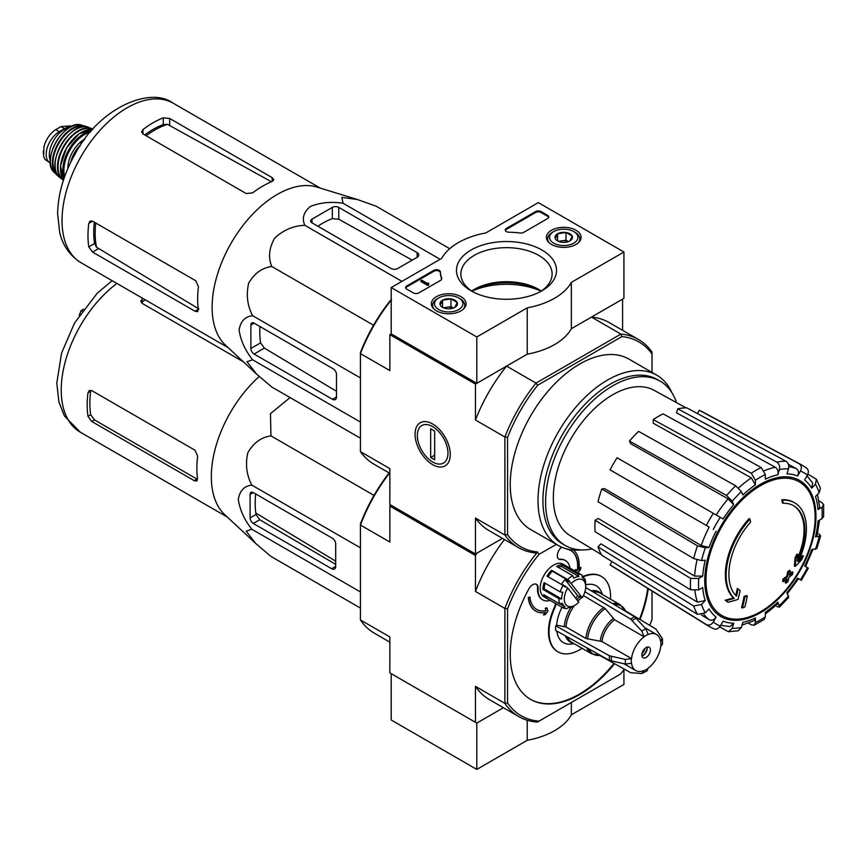 <?xml version="1.0" encoding="UTF-8"?>
<svg xmlns="http://www.w3.org/2000/svg" width="867" height="867" viewBox="0 0 867 867"><rect width="100%" height="100%" fill="white"/><g stroke="black" fill="none" stroke-linecap="round" stroke-linejoin="round"><path stroke-width="1.3" d="M485.748 232.963L538.331 202.607L623.926 252.026L571.353 282.382A68.092 39.318 180 0 1 527.234 307.85L476.807 336.97L391.201 287.551L441.639 258.431A68.092 39.318 180 0 1 485.748 232.963M576.013 230.264A17.351 10.025 180 0 1 581.096 237.482A17.351 10.025 180 0 1 563.745 247.377A17.351 10.025 180 0 1 546.383 237.482A17.351 10.025 180 0 1 557.004 228.119A17.351 10.025 180 0 1 576.013 230.264M460.984 296.677A17.351 10.025 180 0 1 466.067 303.883A17.351 10.025 180 0 1 448.716 313.789A17.351 10.025 180 0 1 431.365 303.883A17.351 10.025 180 0 1 441.975 294.531A17.351 10.025 180 0 1 460.984 296.677M541.864 249.989A50.015 28.871 180 0 1 541.864 290.824A50.015 28.871 180 0 1 471.128 290.824A50.015 28.871 180 0 1 471.128 249.989A50.015 28.871 180 0 1 541.864 249.989M418.75 292.948A3.782 2.189 180 0 1 413.407 292.948L406.71 289.09A3.782 2.189 180 0 1 405.604 287.551A3.782 2.189 180 0 1 406.71 286.002L433.879 270.32A3.782 2.189 180 0 1 437.933 269.832A3.782 2.189 180 0 1 440.338 271.783A66.206 38.224 180 0 0 441.715 278.296A3.782 2.189 180 0 1 441.802 278.74A3.782 2.189 180 0 1 440.685 280.29L418.75 292.948M523.614 232.41A3.782 2.189 180 0 1 520.157 233.006A66.206 38.224 180 0 0 508.886 232.204A3.782 2.189 180 0 1 505.244 230.026A3.782 2.189 180 0 1 506.35 228.476L535.654 211.559A3.782 2.189 180 0 1 541.008 211.559L547.695 215.417A3.782 2.189 180 0 1 548.8 216.967A3.782 2.189 180 0 1 547.695 218.517L523.614 232.41M623.926 252.026L623.926 298.356L571.353 328.712A68.092 39.318 180 0 1 527.234 354.18L476.807 383.301L391.201 333.882L391.201 287.551M527.234 354.18L527.234 307.85M476.807 383.301L476.807 336.97M571.353 328.712L571.353 282.382M541.073 291.171A56.182 32.437 0 0 0 471.919 291.171M472.753 291.724A45.615 26.335 180 0 1 460.876 273.994A45.615 26.335 180 0 1 489.042 249.663A45.615 26.335 180 0 1 538.754 255.375A45.615 26.335 180 0 1 552.116 273.994A45.615 26.335 180 0 1 540.239 291.724M471.691 291.019A45.615 26.335 180 0 1 474.238 289.426A45.615 26.335 180 0 1 538.754 289.426L538.754 289.426A45.615 26.335 180 0 1 541.301 291.019M472.753 290.326A50.015 28.871 180 0 1 540.239 290.326M405.691 288.007A3.782 2.189 180 0 1 406.71 286.934L433.879 271.252A3.782 2.189 180 0 1 437.933 270.764A3.782 2.189 180 0 1 440.338 272.715L440.338 271.783M441.715 279.207A66.206 38.224 180 0 1 440.338 272.715M428.645 284.148L427.843 284.614L420.896 280.594L421.698 280.139L427.604 283.552L428.385 283.065L428.645 285.08L427.843 285.536L427.843 284.614M428.786 283.303L428.645 284.3M427.843 285.536L420.896 281.526L420.896 280.594M505.331 230.492A3.782 2.189 180 0 1 506.35 229.408L535.654 212.491A3.782 2.189 180 0 1 541.008 212.491L547.695 216.349A3.782 2.189 180 0 1 548.713 217.433M440.273 305.065A8.735 5.039 180 0 1 442.538 300.199A8.735 5.039 180 0 1 450.97 298.887A8.735 5.039 180 0 1 457.147 302.464L454.893 307.33A8.735 5.039 180 0 1 446.451 308.641A8.735 5.039 180 0 1 442.538 307.33A8.735 5.039 180 0 1 440.273 305.065L442.538 300.199L450.97 298.887L457.147 302.464A8.735 5.039 180 0 1 454.893 307.33M437.347 298.747L438.68 297.977A14.186 8.193 180 0 1 458.741 297.977A14.186 8.193 180 0 1 458.741 309.552A14.186 8.193 180 0 1 438.68 309.552A14.186 8.193 180 0 1 438.68 297.977L437.347 298.747A16.083 9.288 180 0 0 432.633 305.314L432.633 307.536M458.741 297.977L460.084 298.747A16.083 9.288 180 0 1 464.788 305.314A16.083 9.288 180 0 1 463.357 309.14M434.064 309.14A16.083 9.288 180 0 1 432.633 305.314M444.067 308.034A7.565 4.368 180 0 1 446.754 307.265L443.427 307.785M453.408 308.023L450.97 306.615L446.754 307.265A7.565 4.368 180 0 1 453.354 308.034M450.97 306.615L450.97 298.887M442.538 307.254L442.538 300.199M555.303 238.663A8.735 5.039 180 0 1 557.568 233.787A8.735 5.039 180 0 1 565.999 232.486A8.735 5.039 180 0 1 572.177 236.052L569.922 240.918A8.735 5.039 180 0 1 561.48 242.229A8.735 5.039 180 0 1 557.568 240.918A8.735 5.039 180 0 1 555.303 238.663L557.568 233.787L565.999 232.486L572.177 236.052A8.735 5.039 180 0 1 569.922 240.918M552.377 232.334L553.71 231.565A14.186 8.193 180 0 1 573.77 231.565A14.186 8.193 180 0 1 573.77 243.15A14.186 8.193 180 0 1 553.71 243.15A14.186 8.193 180 0 1 553.71 231.565L552.377 232.334A16.083 9.288 180 0 0 547.662 238.902L547.662 241.124M573.77 231.565L575.114 232.334A16.083 9.288 180 0 1 579.817 238.902A16.083 9.288 180 0 1 578.387 242.727M549.093 242.727A16.083 9.288 180 0 1 547.662 238.902M559.096 241.622A7.565 4.368 180 0 1 561.783 240.853L558.456 241.373M568.438 241.611L565.999 240.202L561.783 240.853A7.565 4.368 180 0 1 568.384 241.622M565.999 240.202L565.999 232.486M557.568 240.842L557.568 233.787M571.353 702.476L571.353 714.831L623.926 684.475L623.926 669.779M527.234 720.26L527.234 740.299A68.092 39.318 0 0 0 571.353 714.831M476.807 769.419L391.201 720L391.201 673.659L476.807 723.089L503.424 707.71L476.807 723.089L476.807 769.419L527.234 740.299M389.857 473.349L373.948 464.159A120.112 69.349 -60 0 1 360.434 451.631L389.857 468.613L389.857 504.54L475.463 553.97L502.481 538.374L476.807 553.2L475.463 555.509L389.857 506.09L389.857 542.038L360.434 525.044L360.434 523.906A117.273 67.713 120 0 1 389.11 472.916M794.66 502.838L793.858 502.372A56.745 32.762 -60 0 0 781.796 499.771L782.608 500.226A56.745 32.762 -60 0 1 794.66 502.838A56.745 32.762 -60 0 1 798.301 561.426A204.569 127.948 175.5 0 0 803.416 555.964L802.614 555.498A204.569 127.948 175.5 0 1 799.428 558.966M782.608 500.226A206.79 119.386 60 0 1 783.194 503.293L782.392 502.827A206.79 119.386 60 0 0 781.796 499.771M793.327 505.569A53.721 31.017 -60 0 1 797.467 558.413M783.194 503.293A53.721 31.017 -60 0 1 793.738 505.797A53.721 31.017 -60 0 1 797.25 561.122A204.189 107.172 -124.2 0 0 797.694 554.544L796.892 554.078A202.683 164.979 112.2 0 1 795.061 557.904A204.764 107.465 55.8 0 1 794.345 565.956L795.147 566.422A203.983 127.59 -4.5 0 0 801.563 559.854A198.207 161.338 -67.8 0 0 803.416 555.964M797.694 554.544A202.683 164.979 112.2 0 1 795.863 558.37L795.061 557.904M795.863 558.37A204.764 107.465 55.8 0 1 795.147 566.422M738.077 588.964A204.189 127.72 64.5 0 1 736.495 596.193A53.721 31.017 -60 0 1 750.551 522.129A206.79 119.386 -120 0 0 749.966 519.073L749.164 518.607A56.745 32.762 -60 0 0 733.46 597.927A204.569 107.367 -175.8 0 1 725.18 600.213A198.207 12.702 32.6 0 1 727.283 601.817L728.085 602.283A203.983 107.053 4.2 0 0 738.023 599.4A204.764 128.078 -115.5 0 0 740.136 590.535A202.683 12.983 -147.4 0 0 738.077 588.964L737.275 588.498A204.189 127.72 64.5 0 1 735.758 595.456M733.46 597.927L734.262 598.393A56.745 32.762 -60 0 1 749.966 519.073M734.262 598.393A204.569 107.367 -175.8 0 1 725.982 600.668L725.18 600.213M725.982 600.668A198.207 12.702 32.6 0 1 728.085 602.283M747.289 595.997A204.536 118.085 180 0 1 744.829 597.049L744.016 596.583A205.577 118.692 60 0 1 741.578 607.529L742.38 607.984A201.122 116.113 0 0 0 744.851 606.943A206.021 118.952 -120 0 0 747.289 595.997L746.487 595.531A204.536 118.085 180 0 1 744.016 596.583M744.829 597.049A205.577 118.692 60 0 1 742.38 607.984M786.044 583.155A201.122 116.113 0 0 0 787.854 581.735A205.577 118.692 -120 0 0 788.937 577.411A202.629 116.991 0 0 0 792.46 574.507A204.536 118.085 -120 0 0 792.947 572.318A203.311 117.381 180 0 1 789.425 575.222A205.577 118.692 -120 0 0 790.303 570.789L789.501 570.323A204.536 118.085 180 0 1 787.68 571.743A206.021 118.952 60 0 1 786.803 576.187A203.311 117.381 180 0 1 783.085 578.972A206.79 119.386 60 0 1 782.598 581.172L783.4 581.627A202.629 116.991 0 0 0 787.117 578.842A206.021 118.952 60 0 1 786.044 583.155L785.242 582.7A206.021 118.952 60 0 0 786.011 579.698M790.303 570.789A204.536 118.085 180 0 1 788.482 572.209L787.68 571.743M788.482 572.209A206.021 118.952 60 0 1 787.604 576.653L786.803 576.187M787.604 576.653A203.311 117.381 180 0 1 783.887 579.438L783.085 578.972M783.887 579.438A206.79 119.386 60 0 1 783.4 581.627M792.947 572.318L792.145 571.852A203.311 117.381 180 0 1 789.707 573.889M787.117 594.058L798.518 578.679L797.607 578.148L801.336 580.305L808.337 568.178L804.609 566.032A81.801 47.23 -60 0 0 811.707 549.656L816.822 548.616L820.626 535.817L815.5 536.911L816.942 536.185L819.564 520.092M815.5 536.911A81.801 47.23 -60 0 0 817.993 521.002L821.981 518.694L823.65 516.494L823.65 504.811L821.883 502.567L818.936 500.953M823.65 504.811L821.981 507.271L817.993 509.568L819.662 507.108L817.483 494.439M817.993 509.568A81.801 47.23 -60 0 0 815.5 496.542L819.185 492.651L820.464 488.273L816.411 479.299L807.892 474.141M816.4 479.299L815.403 484.274L811.707 488.164L812.704 483.168L807.025 475.82M811.707 488.164A81.801 47.23 -60 0 0 804.609 479.993L807.437 475.105C808.944 471.919 808.521 469.481 806.158 467.801M697.393 413.548L699.268 410.297L799.157 463.758C801.52 465.438 801.942 467.877 800.436 471.063L797.607 475.95C799.114 472.786 798.702 470.358 796.372 468.668L788.385 464.278M797.607 475.95A81.801 47.23 -60 0 0 786.987 473.891L788.515 468.754C789.219 465.406 788.352 462.88 785.936 461.19L686.881 407.891A89.474 51.652 -60 0 0 677.734 408.801L776.789 462.1A93.105 53.754 -60 0 1 785.936 461.19M776.789 462.1C779.216 463.791 780.072 466.305 779.368 469.654L777.84 474.802C778.544 471.475 777.699 468.96 775.304 467.259L676.542 412.822L677.734 408.801M777.84 474.802A81.801 47.23 -60 0 0 765.312 479.158L765.312 474.542L761.193 467.519L663.125 413.873A89.474 51.652 -60 0 0 653.219 419.595L751.288 473.241A93.105 53.754 -60 0 1 761.193 467.519M751.288 473.241L755.406 480.264L755.406 484.87L751.331 477.858L653.219 423.204L653.219 419.595M755.406 484.87A81.801 47.23 -60 0 0 742.878 494.981L741.35 491.611L735.693 485.823L638.611 431.387A89.474 51.652 -60 0 0 629.464 441.043L726.546 495.48A93.105 53.754 -60 0 1 735.693 485.823M726.546 495.48L732.203 501.267L733.731 504.637L728.107 498.872L630.667 443.687L629.464 441.043M733.731 504.637A81.801 47.23 -60 0 0 723.111 518.975L617.076 457.754A89.474 51.652 -60 0 0 610.075 469.871L706.323 525.445A93.105 53.754 -60 0 1 713.324 513.318M706.323 525.445L709.173 527.093A87.48 50.503 -60 0 0 701.208 545.473L709.011 547.456L705.326 547.825L697.491 545.82L601.796 488.966L604.689 488.674L701.208 545.473M601.796 488.966A89.474 51.652 -60 0 0 598.013 501.711L693.698 558.565L701.533 560.57L705.218 560.212A81.801 47.23 -60 0 0 702.725 576.121L698.737 578.419L690.598 578.365L595.098 520.265L598.23 518.455L694.619 576.089A87.48 50.503 -60 0 1 697.014 559.963M595.098 520.265A89.474 51.652 -60 0 0 595.098 531.688L690.598 589.798L698.737 589.853L702.725 587.544A81.801 47.23 -60 0 0 705.218 600.582L701.533 604.472L693.698 606.022L598.013 546.893L600.896 543.837L697.415 602.153A87.48 50.503 -60 0 1 694.933 590.817M598.013 546.893A89.474 51.652 -60 0 0 601.796 555.259L697.491 614.389L705.326 612.85L709.011 608.959A81.801 47.23 -60 0 0 716.109 617.131L713.281 622.007C711.276 624.912 708.957 625.768 706.323 624.565L610.075 564.785L611.95 561.534M713.324 628.608C715.958 629.81 718.277 628.954 720.282 626.05L723.111 621.162A81.801 47.23 -60 0 0 733.731 623.232L732.203 628.369L728.399 631.729L738.196 630.764L741.35 627.459L742.878 622.322A81.801 47.23 -60 0 0 755.406 617.965L755.406 622.571L754.117 625.248L751.288 624.847L748.416 623.091M754.117 625.248L764.228 619.406L765.312 616.86L765.312 612.254A81.801 47.23 -60 0 0 777.84 602.132L779.455 607.128L788.645 597.428L786.987 592.486A81.801 47.23 -60 0 0 797.607 578.148M820.626 535.817L818.784 533.801M776.789 606.542L779.455 607.128M777.84 602.132L777.927 603.746L765.312 614.064M755.406 617.965L754.106 620.642L742.054 625.096M728.399 631.729L719.675 626.928M733.731 623.232L729.906 626.592L720.694 625.345M716.109 617.131C714.115 620.013 711.807 620.87 709.173 619.699A87.48 50.503 -60 0 1 703.657 614.129M701.381 614.974L709.173 619.699M706.323 624.565A93.105 53.754 -60 0 0 708.838 626.299L612.611 566.552A89.474 51.652 -60 0 1 610.075 564.785M705.218 600.582L697.415 602.153M702.725 576.121L694.619 576.089M699.268 410.297A89.474 51.652 -60 0 1 702.075 411.619L801.921 465.07A93.105 53.754 -60 0 0 799.157 463.758M391.201 333.882L389.857 334.651L475.463 384.081L506.577 366.112A120.112 69.349 120 0 0 475.463 420.007L475.463 384.081M624.392 669.183A117.273 67.713 -60 0 1 620.534 674.082L537.356 722.103A119.169 68.807 -60 0 1 518.867 716.63A119.169 68.807 -60 0 1 504.887 703.354L504.887 608.45A119.169 68.807 -60 0 1 537.356 552.214L536.001 552.994A120.112 69.349 -60 0 1 518.401 547.565A120.112 69.349 -60 0 1 504.887 535.026L504.887 436.99A120.112 69.349 -60 0 1 536.001 383.106L506.577 366.112M537.703 552.008A118.226 68.255 -60 0 1 507.563 534.614L507.563 437.412A118.226 68.255 -60 0 1 537.703 385.208L536.001 383.106L620.902 334.088L591.478 317.094L622.593 299.137L622.593 330.327M360.434 451.631L360.434 352.468A118.226 68.255 -60 0 1 390.573 300.264L391.548 299.7M432.666 464.636A24.883 14.371 -120 0 0 450.266 454.471A24.883 14.371 -120 0 0 432.666 423.996A24.883 14.371 -120 0 0 415.065 434.15A24.883 14.371 -120 0 0 432.666 464.636M507.563 437.412L504.887 436.99L475.463 420.007M391.201 300.145A120.112 69.349 -60 0 0 360.434 353.595L389.857 370.577L389.857 334.651M475.463 553.97L475.463 518.043A120.112 69.349 120 0 0 488.977 530.571L518.401 547.565M507.563 534.614L504.887 535.026L475.463 518.043M537.703 385.208L621.877 336.613L620.902 334.088A120.112 69.349 -60 0 1 638.513 339.517A120.112 69.349 -60 0 1 652.017 352.045L652.017 372.431M581.107 549.895A98.361 56.788 -60 0 1 558.381 545.527L530.615 529.499A98.361 56.788 -60 0 1 530.615 415.911A98.361 56.788 -60 0 1 628.976 359.122L656.742 375.162A98.361 56.788 -60 0 1 671.882 392.664M621.877 336.613A118.226 68.255 -60 0 1 652.017 354.007M638.513 339.517L609.089 322.524A120.112 69.349 120 0 0 591.478 317.094M558.381 545.527A98.361 56.788 -60 0 1 558.381 431.95A98.361 56.788 -60 0 1 656.742 375.162M592.063 548.941A94.882 54.784 -60 0 1 565.251 545.473A94.882 54.784 -60 0 1 565.251 435.917A94.882 54.784 -60 0 1 660.134 381.133A94.882 54.784 -60 0 1 676.531 402.624M601.416 554.609L570.215 535.687A83.936 48.454 -60 0 1 553.536 502.947A83.936 48.454 -60 0 1 587.468 415.835A83.936 48.454 -60 0 1 654.141 390.323L686.122 407.891M565.251 545.473L562.585 543.934A94.882 54.784 -60 0 1 562.575 434.378A94.882 54.784 -60 0 1 657.457 379.594L660.134 381.133M312.012 222.841L391.201 268.553A4.541 2.623 0 0 0 397.617 268.553L417.146 257.282A5.679 3.273 0 0 0 418.804 254.963A5.679 3.273 0 0 0 417.146 252.644L338.769 207.397A4.541 2.623 0 0 0 332.343 207.397L312.012 219.134A4.541 2.623 0 0 0 310.689 220.987A4.541 2.623 0 0 0 312.012 222.841L312.012 219.134M449.724 248.688L376.126 206.194L357.388 199.508L341.858 197.394L343.039 203.246C331.053 201.458 320.172 202.531 310.386 206.454C303.602 212.122 301.749 218.397 304.826 225.301L401.92 281.352M343.039 203.246L440.133 259.298M304.826 225.301C293.458 225.745 283.433 229.993 274.741 238.067C269.063 247.886 268.066 257.347 271.739 266.462C261.997 267.838 254.302 273.441 248.656 283.26C246.011 294.834 247.344 305.65 252.644 315.696C245.112 316.488 240.593 321.234 239.097 329.937C240.614 340.395 245.123 350.344 252.644 359.805L246.997 361.723L256.589 374.1L271.739 386.985L360.434 438.193M252.644 359.805L360.434 422.045M252.644 315.696L360.434 377.925M271.739 266.462L373.547 325.233M254.096 354.039L332.484 399.286A5.679 3.273 -120 0 0 335.323 399.568A5.679 3.273 -120 0 0 336.494 396.978L336.494 374.425A4.541 2.623 -120 0 0 333.286 368.865L254.096 323.153A4.541 2.623 -120 0 0 251.831 322.925A4.541 2.623 -120 0 0 250.888 325.006L250.888 348.48A4.541 2.623 -120 0 0 254.096 354.039L264.37 348.111L260.599 342.877A88.271 50.969 120 0 1 259.916 326.501M84.327 139.771L81.888 141.18L80.024 145.97M81.888 141.18L82.896 141.765M146.111 135.761A84.132 48.574 -60 0 1 167.504 124.339L163.278 124.545A83.98 48.487 120 0 0 144.713 134.949M167.504 124.339L270.255 181.105M94.33 222.201A83.98 48.487 120 0 0 94.611 243.486L96.54 247.247A84.132 48.574 -60 0 1 95.738 223.014M198.944 308.966L96.54 247.247M142.947 133.93L246.206 193.547L252.633 192.864A92.119 53.19 -60 0 1 272.162 181.452L273.82 179.686L272.162 177.637L169.704 118.486L163.278 117.814A92.119 53.19 120 0 0 142.947 129.551L141.624 131.86L142.947 133.93L142.947 129.551M92.574 252.08L195.032 311.231L197.633 311.643L198.337 309.324A92.119 53.19 -60 0 1 198.456 286.706L195.834 280.8L92.574 221.183L90.114 221.074L88.781 223.383A92.119 53.19 120 0 0 88.781 246.857L92.574 252.08L98.329 248.753M256.155 373.699L225.55 345.239A92.119 53.19 -60 0 1 214.344 286.5A92.119 53.19 -60 0 1 316.878 187.066L356.987 199.388M317.831 226.189A88.271 50.969 120 0 1 332.343 218.603L338.769 219.243L412.204 260.133M336.494 391.266L264.37 348.111M447.968 453.148A21.653 12.496 60 0 1 432.666 461.992A21.653 12.496 60 0 1 417.352 435.472A21.653 12.496 60 0 1 432.666 426.629A21.653 12.496 60 0 1 447.968 453.148M434.67 459.835L430.661 457.516L430.661 428.786L434.67 431.105L434.67 459.835M434.67 455.197L430.661 457.516M50.384 163.061A18.532 10.707 -60 0 1 50.015 162.866L44.965 159.387L43.61 156.374L43.968 146.556L44.965 143.402C47.533 137.235 51.12 132.651 55.737 129.627L60.95 126.615L70.52 125.878L71.528 126.452M50.015 162.866A18.532 10.707 -60 0 1 47.176 148.008A18.532 10.707 -60 0 1 59.292 131.676L64.505 128.663A18.532 10.707 -60 0 1 70.65 126.885M50.297 160.547A20.808 12.008 -60 0 1 53.635 140.541A20.808 12.008 -60 0 1 69.295 127.644M582.223 597.797L571.147 583.567A15.129 8.735 -60 0 1 585.68 586.71A15.129 8.735 -60 0 1 582.223 597.797L577.585 595.629A17.026 9.83 120 0 1 575.731 598.252M571.147 583.567L569.088 581.876A17.026 9.83 -60 0 1 569.727 581.226L567.668 579.535A18.911 10.924 -60 0 1 572.686 575.677L573.716 578.17A17.026 9.83 -60 0 1 578.918 576.577L577.899 574.084A18.911 10.924 -60 0 1 581.757 574.962A18.911 10.924 -60 0 1 582.028 575.124L582.201 577.4A17.026 9.83 -60 0 1 585.019 581.02L584.846 578.744A18.911 10.924 -60 0 1 585.68 583.621L585.68 586.71M360.434 608.081L270.938 556.408L255.787 543.533L246.185 531.146L251.842 529.238C244.342 519.821 239.834 509.861 238.295 499.37C239.801 490.657 244.321 485.91 251.842 485.119C246.542 475.051 245.209 464.246 247.854 452.682C253.522 442.853 261.216 437.261 270.938 435.884L270.471 413.646L290.077 397.574M255.483 543.251L224.748 514.673A92.119 53.19 -60 0 1 213.542 455.934A92.119 53.19 -60 0 1 259.222 376.495M335.692 566.4L335.692 543.847A4.541 2.623 -120 0 0 332.484 538.288L253.294 492.575A4.541 2.623 -120 0 0 251.029 492.348A4.541 2.623 -120 0 0 250.086 494.428L250.086 517.902A4.541 2.623 -120 0 0 253.294 523.462L331.682 568.719A5.679 3.273 -120 0 0 334.521 569.001A5.679 3.273 -120 0 0 335.692 566.4L331.682 568.719M255.667 493.941A93.582 54.025 120 0 0 255.993 514.499L259.753 519.734L335.692 564.374M650.413 650.033A6.058 3.49 -60 0 1 647.768 656.124A6.058 3.49 -60 0 1 643.108 657.75A6.058 3.49 -60 0 1 643.108 650.759A6.058 3.49 -60 0 1 649.155 647.259A6.058 3.49 -60 0 1 650.413 650.033M584.911 591.76L630.656 619.092L641.808 631.122L644.127 636.833A20.808 12.008 -60 0 0 631.555 658.606L602.023 641.547L585.929 638.48L565.999 626.971L556.668 625.237L555.671 625.811A34.236 19.768 -60 0 0 555.671 630.45L609.468 660.437L625.454 664.079L631.555 663.233A20.808 12.008 -60 0 0 635.728 670.527A20.808 12.008 -60 0 0 644.127 670.494L641.808 673.529L647.107 670.841L648.137 668.175A20.808 12.008 -60 0 0 660.708 646.403L662.486 644.17L662.507 639.163L662.171 638.253L660.708 641.775A20.808 12.008 -60 0 0 656.536 634.481L644.885 627.751M644.127 636.692A20.971 12.105 -60 0 1 648.137 634.373L648.137 634.514A20.808 12.008 -60 0 1 656.536 634.481M631.555 658.606L625.454 659.451L609.468 655.81L555.671 625.811M662.171 638.253L655.864 629.019L625.432 610.823M599.693 655.419L630.656 672.673L641.808 673.529M648.137 634.373L645.828 628.813L634.666 616.784L585.659 587.49M587.631 639.044A27.863 16.094 -60 0 1 605.231 608.569L583.946 595.867A28.373 16.386 -60 0 0 582.884 596.637M605.231 608.569L614.595 619.775L644.127 636.833M556.798 631.078A32.827 18.955 120 0 0 571.516 644.018L574.084 643.672M562.011 607.247A32.827 18.955 120 0 0 556.668 625.237M602.457 594.524L601.47 592.118A32.827 18.955 120 0 0 585.68 584.878M572.567 606.629A18.911 10.924 -60 0 1 572.307 606.792A18.911 10.924 -60 0 1 571.917 607.008L573.564 606.055A17.026 9.83 -60 0 1 568.362 607.659L566.704 608.601A18.911 10.924 -60 0 1 562.846 607.724L544.118 596.919A18.911 10.924 -60 0 1 544.118 575.07A18.911 10.924 -60 0 1 563.03 564.146L581.757 574.962M550.242 600.441A22.694 13.103 120 0 1 542.764 599.877A22.694 13.103 120 0 1 538.093 588.227A7.565 4.368 120 0 0 536.543 584.347A7.565 4.368 120 0 0 528.837 588.953A98.361 56.788 120 0 0 530.615 699.387A98.361 56.788 120 0 0 614.551 663.699M640.041 619.547A98.361 56.788 120 0 0 648.278 588.693M561.621 547.164A98.361 56.788 120 0 0 561.252 547.5A7.565 4.368 120 0 0 558.89 559.182A7.565 4.368 120 0 0 560.537 559.529L559.995 559.226A7.565 4.368 120 0 1 558.63 559.009M582.093 648.299A43.502 25.121 120 0 1 558.034 651.876A43.502 25.121 120 0 1 554.869 607.767A7.565 4.368 120 0 0 555.877 603.703M610.466 599.151A43.502 25.121 120 0 0 601.546 576.522A43.502 25.121 120 0 0 582.364 577.314M569.966 568.145A22.694 13.103 120 0 0 565.457 560.57A22.694 13.103 120 0 0 560.537 559.529M652.017 591.023L652.017 619.547A117.273 67.713 -60 0 1 649.708 625.335M539.046 721.127A117.273 67.713 -60 0 1 507.563 702.953L507.563 608.851A117.273 67.713 -60 0 1 539.046 554.327L556.332 544.346M536.673 609.458A34.051 19.659 120 0 0 545.95 610.661L545.235 608.266L546.741 607.821L545.506 608.417L545.95 610.661M546.221 610.812A34.051 19.659 120 0 1 536.803 609.534A34.051 19.659 120 0 1 529.9 596.908L528.567 597.84A35.937 20.754 120 0 0 535.86 611.17A35.937 20.754 120 0 0 545.451 612.59L543.533 615.039L545.007 612.655M528.567 597.84L528.296 597.688A35.937 20.754 120 0 0 535.589 611.018A35.937 20.754 120 0 0 535.719 611.094M528.296 597.688L529.9 596.908M538.093 588.227L537.562 587.913A7.565 4.368 120 0 0 536.261 584.206M530.344 699.225A98.361 56.788 120 0 0 614.009 663.396M639.51 619.233A98.361 56.788 120 0 0 647.747 588.368M565.186 560.418A22.694 13.103 120 0 0 564.926 560.255A22.694 13.103 120 0 0 559.995 559.226M554.869 607.767L554.327 607.464A43.502 25.121 120 0 0 557.503 651.572A43.502 25.121 120 0 0 557.774 651.724M601.275 576.371A43.502 25.121 120 0 0 601.004 576.219A43.502 25.121 120 0 0 582.158 576.848M554.327 607.464A7.565 4.368 120 0 0 555.346 603.399M537.562 587.913A22.694 13.103 120 0 0 542.222 599.574A22.694 13.103 120 0 0 542.493 599.726M579.048 569.131L580.901 567.256L578.983 569.706A35.937 20.754 120 0 0 573.39 550.025M575.2 571.18L575.504 569.554L577.335 570.519A34.051 19.659 120 0 0 570.714 550.48M390.529 504.93L389.857 506.09M507.563 702.953L504.887 703.354L475.463 686.361L475.463 722.309L476.807 723.089M475.463 722.309L389.857 672.89L389.857 636.942L360.434 619.959L360.434 525.044A119.169 68.807 120 0 1 389.478 473.133M507.563 608.851L504.887 608.45L475.463 591.457L475.463 555.509M360.434 619.959A119.169 68.807 120 0 0 374.414 633.235L389.857 642.154M475.463 686.361A119.169 68.807 120 0 0 489.443 699.647L518.867 716.63M504.507 539.534A119.169 68.807 120 0 0 475.463 591.457M537.356 552.214L539.046 554.327M577.335 570.519L577.606 570.67A34.051 19.659 120 0 0 570.854 550.556A34.051 19.659 120 0 0 567.191 549.212M577.606 570.67L575.504 569.554M575.775 569.706L575.471 571.331M577.986 572.784L580.457 569.641L580.901 567.256M543.533 615.039L545.376 614.497L547.955 611.192L547.001 607.973M567.733 587.978L578.809 602.207A15.129 8.735 -60 0 1 574.973 605.242A15.129 8.735 -60 0 1 565.013 603.129A15.129 8.735 -60 0 1 567.733 587.978L561.664 583.968A17.026 9.83 120 0 1 565.078 579.557L577.585 595.629M562.846 607.724A18.911 10.924 -60 0 1 562.575 607.561L565.078 606.824A17.026 9.83 -60 0 1 562.26 603.204L559.757 603.941A18.911 10.924 -60 0 1 558.933 598.62L561.599 598.978A17.026 9.83 -60 0 1 562.824 592.259L560.158 591.901A18.911 10.924 -60 0 1 563.116 585.409L565.176 587.111A17.026 9.83 -60 0 1 565.674 586.287M562.575 607.561L546.524 598.295A18.911 10.924 120 0 1 543.707 594.675L559.757 603.941M558.933 598.62L542.883 589.354A18.911 10.924 120 0 1 544.108 582.635L560.158 591.901M563.116 585.409L547.066 576.143A18.911 10.924 120 0 1 551.618 570.269L552.333 571.19A17.026 9.83 120 0 0 548.02 576.696M567.668 579.535L551.618 570.269M572.686 575.677L556.636 566.411A18.911 10.924 120 0 1 561.849 564.818L561.534 566.541A17.026 9.83 120 0 0 558.11 567.267M577.899 574.084L561.849 564.818M584.846 578.744L582.191 577.216M545.115 583.22A17.026 9.83 120 0 0 544.216 588.942L542.883 589.354M561.599 598.978L544.216 588.942M569.727 581.226L552.333 571.19M569.088 581.876L565.078 579.557M578.918 576.577L561.534 566.541M565.078 606.824L559.963 603.876M547.586 596.919L546.524 598.295M647.096 647.129A6.058 3.49 -60 0 1 647.205 648.18A6.058 3.49 -60 0 1 642.924 655.593A6.058 3.49 -60 0 1 641.959 656.026M647.183 647.747A7.185 4.151 -60 0 1 642.545 655.799M645.026 648.375A6.058 3.49 -60 0 1 642.003 653.61M335.692 561.155L255.798 513.015M87.979 416.279A92.119 53.19 120 0 1 87.979 392.805L89.312 390.497L91.772 390.616L195.032 450.233L197.654 456.129A92.119 53.19 -60 0 0 197.535 478.747L196.831 481.077L194.23 480.654L91.772 421.503L87.979 416.279L90.688 414.719L94.514 419.921L196.961 479.072L194.23 480.654M243.345 361.788L142.145 303.363L140.822 301.293L142.145 298.974A92.119 53.19 120 0 1 142.871 298.432M145.266 299.809A88.336 51.001 120 0 0 142.145 302.106L142.145 298.974M87.979 392.805L90.688 391.245A88.336 51.001 120 0 0 90.688 414.719M83.525 309.194L81.086 310.603L82.094 311.188M81.086 310.603L79.222 315.393M251.842 529.238L360.434 591.933M251.842 485.119L360.434 547.814M270.938 435.884L374.024 495.404M406.71 286.934L406.71 286.002M433.879 271.252L433.879 270.32M441.715 279.196L441.715 278.296M547.695 216.349L547.695 215.417M541.008 212.491L541.008 211.559M535.654 212.491L535.654 211.559M506.35 229.408L506.35 228.476M760.554 611.723A77.228 44.585 -60 0 1 705.944 580.196A77.228 44.585 -60 0 1 760.554 485.618A77.228 44.585 -60 0 1 815.153 517.144A77.228 44.585 -60 0 1 760.554 611.723M815.955 516.461A78.626 45.398 -60 0 1 732.561 620.208A78.626 45.398 -60 0 1 732.561 509.005A78.626 45.398 -60 0 1 815.955 516.461M819.185 536.543A87.426 50.481 -60 0 1 815.403 549.299M821.981 507.271A87.426 50.481 -60 0 1 821.981 518.694M815.403 484.274A87.426 50.481 -60 0 1 819.185 492.651M800.436 471.063A87.426 50.481 -60 0 1 807.437 475.105M779.368 469.654A87.426 50.481 -60 0 1 788.515 468.754M755.406 480.264A87.426 50.481 -60 0 1 765.312 474.542M732.203 501.267A87.426 50.481 -60 0 1 741.35 491.611M713.281 529.466A87.426 50.481 -60 0 1 720.282 517.339M709.011 547.456A81.801 47.23 -60 0 1 716.109 531.092M701.533 560.57A87.426 50.481 -60 0 1 705.326 547.825M698.737 589.853A87.426 50.481 -60 0 1 698.737 578.419M705.326 612.85A87.426 50.481 -60 0 1 701.533 604.472M720.282 626.05A87.426 50.481 -60 0 1 713.281 622.007M741.35 627.459A87.426 50.481 -60 0 1 732.203 628.369M765.312 616.86A87.426 50.481 -60 0 1 755.406 622.571M788.515 595.857A87.426 50.481 -60 0 1 779.368 605.513M807.437 567.657A87.426 50.481 -60 0 1 800.436 579.785M764.239 470.77A87.48 50.503 -60 0 1 775.304 467.259M738.554 488.002A87.48 50.503 -60 0 1 751.331 477.858M716.175 514.965A87.48 50.503 -60 0 1 728.107 498.872M788.797 466.674A87.48 50.503 -60 0 1 796.372 468.668M693.698 558.565A93.105 53.754 -60 0 1 697.491 545.82M690.598 589.798A93.105 53.754 -60 0 1 690.598 578.365M697.491 614.389A93.105 53.754 -60 0 1 693.698 606.022M81.108 262.766A92.119 53.19 -60 0 1 81.108 156.396A92.119 53.19 -60 0 1 173.227 103.216C149.796 85.66 98.404 108.895 75.331 153.611C63.974 173.649 58.067 193.644 57.601 213.585L59.704 232.519C61.633 240.863 66.748 253.868 81.108 262.766L228.162 347.667M272.162 181.452L272.162 177.637M169.704 125.13L169.704 118.486M163.278 124.545L163.278 117.814M88.781 223.383L92.574 221.183M88.781 246.857L94.611 243.486M195.032 311.231L198.337 309.324M417.146 257.282L417.146 252.644M338.769 219.243L338.769 207.397M332.343 218.603L332.343 207.397M332.484 399.286L336.494 396.978M250.888 325.006L254.096 323.153M250.888 348.48L260.599 342.877M55.737 129.627L59.292 131.676M60.95 126.615L64.505 128.663M71.582 160.579A29.89 17.253 -60 0 1 79.97 146.057M71.018 161.717A29.131 16.82 -60 0 1 80.187 145.548M70.931 161.5A21.946 12.669 -60 0 1 80.36 145.103L74.822 152.96L70.541 162.693M67.919 168.415A23.452 13.547 -60 0 1 84.923 138.969M64.732 176.456A29.131 16.82 -60 0 1 69.934 149.948A29.131 16.82 -60 0 1 90.298 132.185M64.18 178.038A29.879 17.253 -60 0 1 69.024 149.417A29.879 17.253 -60 0 1 91.382 130.917M63.594 179.751A29.792 17.199 -60 0 1 66.651 148.051A29.792 17.199 -60 0 1 92.574 129.551M60.506 167.537A29.413 16.982 -60 0 1 80.447 132.987M63.562 179.859A29.11 16.809 -60 0 1 64.06 146.556A29.11 16.809 -60 0 1 92.65 129.476M59.801 177.497L63.443 180.238A29.478 17.026 -60 0 1 62.652 179.707A29.478 17.026 -60 0 1 63.584 146.285A29.478 17.026 -60 0 1 92.065 128.749A29.478 17.026 -60 0 1 92.921 129.172L88.727 127.395A29.055 16.776 -60 0 0 61.113 144.854A29.055 16.776 -60 0 0 59.801 177.497C43.296 166.41 70.866 118.649 88.727 127.395M55.358 161.175A28.676 16.56 -60 0 1 72.362 131.708M57.547 174.95A27.961 16.137 -60 0 1 58.75 143.489A27.961 16.137 -60 0 1 85.389 126.723M58.241 175.903A28.329 16.354 -60 0 1 56.528 174.646A28.329 16.354 -60 0 1 58.252 143.196A28.329 16.354 -60 0 1 84.619 125.986A28.329 16.354 -60 0 1 86.57 126.842L81.4 125.076A27.614 15.942 -60 0 0 56.127 141.982A27.614 15.942 -60 0 0 54.122 172.305C40.391 160.633 64.418 119.007 81.4 125.076M51.294 154.001A26.877 15.519 -60 0 1 64.125 131.784M43.35 153.492A21.762 12.561 -60 0 1 43.35 151.075M253.294 523.462L259.753 519.734M250.086 517.902L255.993 514.499M250.086 494.428L253.294 492.575M648.137 668.316A20.971 12.105 -60 0 1 644.127 670.635M660.827 641.699A20.971 12.105 -60 0 1 660.827 646.338M631.436 663.309A20.971 12.105 -60 0 1 631.436 658.671M602.023 641.547A20.808 12.008 -60 0 1 614.595 619.775M600.322 640.984A21.317 12.301 -60 0 1 613.251 618.583M614.465 604.7A27.863 16.094 -60 0 1 625.638 611.3L625.681 611.408M600.322 655.344L600.202 655.354A27.863 16.094 -60 0 1 588.899 648.971M612.568 603.573A28.373 16.386 -60 0 1 620.078 604.7L625.638 611.3M585.929 638.48A28.373 16.386 -60 0 1 603.887 607.377M600.202 655.354L591.706 653.848A28.373 16.386 -60 0 1 586.97 647.898M593.169 591.977A28.373 16.386 -60 0 1 600.148 593.191L620.078 604.7M565.999 626.971A28.373 16.386 -60 0 1 574.301 605.632M577.964 601.124A28.373 16.386 -60 0 1 581.399 597.829M591.706 653.848L571.776 642.328A28.373 16.386 -60 0 1 567.235 636.898M591.283 590.85A28.882 16.679 -60 0 1 601.503 593.971M564.298 626.408A28.882 16.679 -60 0 1 571.06 607.182M576.837 599.671A28.882 16.679 -60 0 1 579.763 596.886M573.13 643.119A28.882 16.679 -60 0 1 565.317 635.825M630.656 619.092A32.935 19.009 -60 0 1 634.666 616.784M632.281 620.469A32.404 18.706 -60 0 1 636.291 618.149M641.808 631.122A26.118 15.075 -60 0 1 645.828 628.813M609.468 660.437A32.935 19.009 -60 0 1 609.468 655.81M611.463 661.163A32.404 18.706 -60 0 1 611.463 656.525M625.454 664.079A26.118 15.075 -60 0 1 625.454 659.451M227.36 517.1L80.306 432.2A92.119 53.19 -60 0 1 64.537 364.454A92.119 53.19 -60 0 1 116.926 283.444M91.772 421.503L94.514 419.921M464.788 305.314L464.788 307.536M579.817 238.902L579.817 241.124M805.519 566.552L813.138 548.984M806.678 468.137L801.921 465.07M708.838 626.299L713.866 628.878M320.281 188.117L173.227 103.216M63.594 179.772L60.517 165.868L66.521 147.975L79.016 133.821L92.585 129.541M54.122 172.305L58.252 175.925M43.968 146.556L43.61 156.374M635.728 670.527L624.077 663.797M601.546 576.522L601.004 576.219M542.764 599.877L542.222 599.574M574.973 605.242L572.307 606.792M80.306 432.2L64.472 416.03L58.902 401.941L56.799 383.008L61.579 353.064L74.529 323.044L97.212 293.23L112.146 280.691"/></g></svg>
